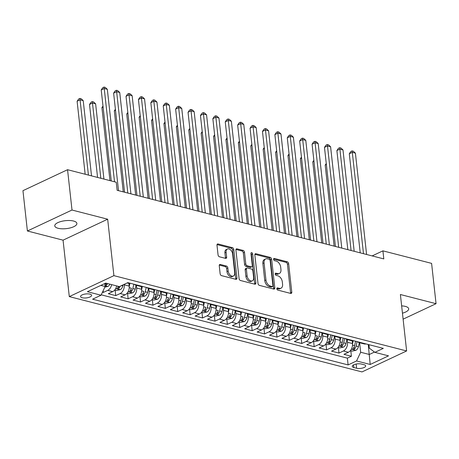 <?xml version="1.0" encoding="UTF-8"?>
<svg xmlns="http://www.w3.org/2000/svg" width="459" height="459" viewBox="0 0 459 459"><rect width="100%" height="100%" fill="white"/><g stroke="black" fill="none" stroke-linecap="round" stroke-linejoin="round"><path stroke-width="0.69" d="M276.834 288.78A1.193 0.769 64.8 0 0 277.81 290.111L290.742 293.439A1.704 1.096 64.8 0 0 291.293 293.399A1.704 1.096 64.8 0 0 291.786 292.165L288.642 263.673A1.704 1.096 64.8 0 0 287.248 261.779L274.316 258.451A1.193 0.769 64.8 0 0 273.925 258.474A1.193 0.769 64.8 0 0 273.581 259.341A1.193 0.769 64.8 0 0 274.557 260.666L276.232 261.096A5.462 3.511 64.8 0 1 280.69 267.167L280.948 269.536A5.462 3.511 64.8 0 1 279.376 273.478A5.462 3.511 64.8 0 1 277.615 273.604L275.939 273.174A1.193 0.769 64.8 0 0 275.555 273.197A1.193 0.769 64.8 0 0 275.211 274.057A1.193 0.769 64.8 0 0 276.186 275.389L277.856 275.819A5.462 3.511 64.8 0 1 282.314 281.883L282.572 284.259A5.462 3.511 64.8 0 1 281 288.2A5.462 3.511 64.8 0 1 279.238 288.321L277.563 287.891A1.193 0.769 64.8 0 0 277.179 287.919A1.193 0.769 64.8 0 0 276.834 288.78M58.115 228.284A11.131 4.005 173.7 0 0 70.336 227.899A11.131 4.005 173.7 0 0 76.888 223.435A11.131 4.005 173.7 0 0 73.543 221.031A11.131 4.005 173.7 0 0 61.317 221.416A11.131 4.005 173.7 0 0 54.764 225.88A11.131 4.005 173.7 0 0 58.115 228.284M402.451 313.176A11.131 4.005 173.7 0 0 408.682 308.798A11.131 4.005 173.7 0 0 405.337 306.394A11.131 4.005 173.7 0 0 401.648 305.889M82.23 297.748A5.565 2.002 173.7 0 0 88.34 297.552A5.565 2.002 173.7 0 0 91.616 295.321A5.565 2.002 173.7 0 0 89.947 294.121A5.565 2.002 173.7 0 0 83.831 294.311A5.565 2.002 173.7 0 0 80.555 296.543A5.565 2.002 173.7 0 0 82.23 297.748M220.297 264.47A1.704 1.096 64.8 0 0 219.746 264.51A1.704 1.096 64.8 0 0 219.253 265.738L220.136 273.736A1.704 1.096 64.8 0 0 221.531 275.629L235.897 279.324A1.704 1.096 64.8 0 0 236.448 279.29A1.704 1.096 64.8 0 0 236.942 278.056L233.792 249.564A1.704 1.096 64.8 0 0 232.403 247.665L218.036 243.97A1.704 1.096 64.8 0 0 217.486 244.01A1.704 1.096 64.8 0 0 216.992 245.238L218.059 254.894A1.704 1.096 64.8 0 0 219.448 256.793L225.598 258.377A1.704 1.096 64.8 0 0 226.149 258.337A1.704 1.096 64.8 0 0 226.643 257.103L226.115 252.318A4.567 2.938 64.8 0 1 227.429 249.019A4.567 2.938 64.8 0 1 232.627 253.993L234.698 272.749A4.567 2.938 64.8 0 1 233.384 276.043A4.567 2.938 64.8 0 1 228.186 271.074L227.836 267.947A1.704 1.096 64.8 0 0 226.448 266.054L220.297 264.47L219.368 264.906M107.664 219.201L72.006 210.027L67.553 169.71L22.95 190.674L27.402 230.992L63.061 240.166L69.292 296.606L113.901 275.647L107.664 219.201L63.061 240.166M403.111 319.166L436.05 303.692L400.391 294.517L406.622 350.957L113.901 275.647M436.05 303.692L431.598 263.374L382.915 250.849L372.14 255.91M67.553 169.71L116.242 182.234L117.131 190.301L383.804 258.91L382.915 250.849M258.004 283.473A1.704 1.096 64.8 0 0 259.392 285.372L273.759 289.067A1.704 1.096 64.8 0 0 274.31 289.027A1.704 1.096 64.8 0 0 274.803 287.799L271.659 259.306A1.704 1.096 64.8 0 0 270.265 257.407L255.898 253.712A1.704 1.096 64.8 0 0 255.347 253.752A1.704 1.096 64.8 0 0 254.854 254.98L258.004 283.473M254.831 284.196L240.464 280.501A1.704 1.096 64.8 0 1 239.07 278.602L235.926 250.109A1.704 1.096 64.8 0 1 236.414 248.881A1.704 1.096 64.8 0 1 236.964 248.841L243.115 250.425A1.704 1.096 64.8 0 1 244.509 252.318L245.783 263.873A1.704 1.096 64.8 0 0 247.177 265.772L251.257 266.822A1.704 1.096 64.8 0 0 251.807 266.782A1.704 1.096 64.8 0 0 252.295 265.549L250.97 253.523A1.193 0.769 64.8 0 1 251.314 252.657A1.193 0.769 64.8 0 1 252.674 253.959L255.87 282.928A1.704 1.096 64.8 0 1 255.382 284.161A1.704 1.096 64.8 0 1 254.831 284.196M102.46 292.205L103.332 292.429L103.149 290.748M111.68 284.632A6.954 4.705 104.4 0 1 107.733 290.363L112.696 291.637L108.295 293.708L115.737 295.619L115.129 290.094M124.194 284.339L124.246 284.838A6.954 4.705 104.4 0 1 120.138 293.553L125.1 294.827L120.7 296.898L128.141 298.809L127.527 293.284M136.352 285.314L136.65 288.028A6.954 4.705 104.4 0 1 132.542 296.744L137.499 298.023L133.099 300.088L140.546 302.005L139.932 296.474M148.756 288.504L149.055 291.218A6.954 4.705 104.4 0 1 144.941 299.934L149.904 301.213L145.503 303.279L152.945 305.195L152.336 299.67M161.155 291.695L161.459 294.408A6.954 4.705 104.4 0 1 157.345 303.124L162.308 304.403L157.907 306.469L165.349 308.385L164.741 302.86M173.559 294.885L173.858 297.598A6.954 4.705 104.4 0 1 169.75 306.319L174.713 307.593L170.312 309.659L177.753 311.575L177.145 306.05M185.964 298.08L186.262 300.794A6.954 4.705 104.4 0 1 182.154 309.509L187.117 310.783L182.716 312.854L190.158 314.765L189.55 309.24M198.368 301.27L198.667 303.984A6.954 4.705 104.4 0 1 194.559 312.699L199.522 313.973L195.121 316.044L202.562 317.961L201.949 312.43M210.773 304.46L211.071 307.174A6.954 4.705 104.4 0 1 206.963 315.89L211.92 317.169L207.52 319.234L214.967 321.151L214.353 315.626M223.177 307.65L223.476 310.364A6.954 4.705 104.4 0 1 219.362 319.08L224.325 320.359L219.924 322.425L227.366 324.341L226.757 318.816M235.576 310.841L235.88 313.554A6.954 4.705 104.4 0 1 231.766 322.275L236.729 323.549L232.329 325.615L239.77 327.531L239.162 322.006M247.98 314.036L248.279 316.75A6.954 4.705 104.4 0 1 244.171 325.465L249.134 326.739L244.733 328.81L252.175 330.721L251.566 325.196M260.385 317.226L260.683 319.94A6.954 4.705 104.4 0 1 256.575 328.655L261.538 329.929L257.138 332L264.579 333.917L263.971 328.386M272.789 320.416L273.088 323.13A6.954 4.705 104.4 0 1 268.98 331.846L273.943 333.125L269.542 335.19L276.984 337.107L276.37 331.582M285.194 323.606L285.492 326.32A6.954 4.705 104.4 0 1 281.384 335.036L286.341 336.315L281.941 338.381L289.388 340.297L288.774 334.772M297.598 326.797L297.897 329.51A6.954 4.705 104.4 0 1 293.783 338.231L298.746 339.505L294.345 341.571L301.787 343.487L301.179 337.962M309.997 329.987L310.301 332.7A6.954 4.705 104.4 0 1 306.187 341.421L311.15 342.695L306.75 344.766L314.191 346.677L313.583 341.152M322.402 333.182L322.7 335.896A6.954 4.705 104.4 0 1 318.592 344.611L323.555 345.885L319.154 347.956L326.596 349.873L325.988 344.342M334.806 336.372L335.104 339.086A6.954 4.705 104.4 0 1 330.996 347.802L335.959 349.081L331.559 351.146L339 353.063L343.401 350.992A6.954 4.705 -75.6 0 0 347.509 342.276L347.211 339.562M338.392 347.538L339 353.063M125.1 294.827A6.954 4.705 -75.6 0 0 129.208 286.112L128.904 283.381M137.499 298.023A6.954 4.705 -75.6 0 0 141.613 289.302L141.309 286.571M149.904 301.213A6.954 4.705 -75.6 0 0 154.017 292.492L153.713 289.761M162.308 304.403A6.954 4.705 -75.6 0 0 166.416 295.688L166.118 292.951M174.713 307.593A6.954 4.705 -75.6 0 0 178.821 298.878L178.522 296.141M187.117 310.783A6.954 4.705 -75.6 0 0 191.225 302.068L190.921 299.337M199.522 313.973A6.954 4.705 -75.6 0 0 203.63 305.258L203.326 302.527M211.92 317.169A6.954 4.705 -75.6 0 0 216.034 308.448L215.73 305.717M224.325 320.359A6.954 4.705 -75.6 0 0 228.439 311.644L228.134 308.907M236.729 323.549A6.954 4.705 -75.6 0 0 240.837 314.834L240.539 312.097M249.134 326.739A6.954 4.705 -75.6 0 0 253.242 318.024L252.943 315.293M261.538 329.929A6.954 4.705 -75.6 0 0 265.646 321.214L265.342 318.483M273.943 333.125A6.954 4.705 -75.6 0 0 278.051 324.404L277.747 321.673M286.341 336.315A6.954 4.705 -75.6 0 0 290.455 327.6L290.151 324.863M298.746 339.505A6.954 4.705 -75.6 0 0 302.86 330.79L302.556 328.053M311.15 342.695A6.954 4.705 -75.6 0 0 315.258 333.98L314.96 331.249M323.555 345.885A6.954 4.705 -75.6 0 0 327.663 337.17L327.365 334.439M335.959 349.081A6.954 4.705 -75.6 0 0 340.067 340.36L339.763 337.629M364.067 364.733L361.336 364.033A5.388 1.939 173.7 0 0 355.415 364.216A5.388 1.939 173.7 0 0 352.242 366.38A5.388 1.939 173.7 0 0 353.86 367.544L356.591 368.244A5.388 1.939 173.7 0 0 362.512 368.061A5.388 1.939 173.7 0 0 365.685 365.898A5.388 1.939 173.7 0 0 364.067 364.733M69.292 296.606L362.013 371.922L406.622 350.957M100.837 285.395L105.151 286.502L101.037 295.217L92.598 299.188L348.111 364.922L356.551 360.958L360.659 352.242L359.615 342.753M101.037 295.217L87.394 291.712L105.719 283.1L119.363 286.611L127.803 282.646L383.317 348.381L374.877 352.346L388.521 355.857L370.195 364.469L356.551 360.958M101.227 294.821L347.365 358.152L351.405 356.253L343.963 354.337L348.364 352.271A6.954 4.705 -75.6 0 0 352.472 343.556L352.168 340.819M357.773 341.812A6.954 4.705 -75.6 0 0 359.277 342.666A6.954 4.705 -75.6 0 0 361.015 342.644M359.277 342.666L364.239 343.946A6.954 4.705 -75.6 0 0 365.972 343.923M330.996 347.802L326.596 349.873M318.592 344.611L314.191 346.677M306.187 341.421L301.787 343.487M293.783 338.231L289.388 340.297M281.384 335.036L276.984 337.107M268.98 331.846L264.579 333.917M256.575 328.655L252.175 330.721M244.171 325.465L239.77 327.531M231.766 322.275L227.366 324.341M219.362 319.08L214.967 321.151M206.963 315.89L202.562 317.961M194.559 312.699L190.158 314.765M182.154 309.509L177.753 311.575M169.75 306.319L165.349 308.385M157.345 303.124L152.945 305.195M144.941 299.934L140.546 302.005M132.542 296.744L128.141 298.809M120.138 293.553L115.737 295.619M107.733 290.363L103.332 292.429M105.151 286.502L104.818 283.524M360.659 352.242L369.346 354.474L374.492 352.059M368.244 344.502L370.195 364.469M368.956 344.686L369.34 348.163L374.877 352.346M72.006 210.027L27.402 230.992M350.791 350.728L351.405 356.253M347.365 358.152L348.111 364.922M348.611 339.453A6.954 4.705 104.4 0 1 346.878 339.476L351.835 340.756A6.954 4.705 -75.6 0 0 353.573 340.727M336.206 336.263A6.954 4.705 104.4 0 1 334.473 336.286L339.436 337.56A6.954 4.705 -75.6 0 0 341.169 337.537M346.878 339.476A6.954 4.705 104.4 0 1 345.369 338.622M323.802 333.073A6.954 4.705 104.4 0 1 322.069 333.096L327.032 334.37A6.954 4.705 -75.6 0 0 328.764 334.347M334.473 336.286A6.954 4.705 104.4 0 1 332.964 335.426M311.397 329.878A6.954 4.705 104.4 0 1 309.664 329.901L314.627 331.18A6.954 4.705 -75.6 0 0 316.36 331.157M322.069 333.096A6.954 4.705 104.4 0 1 320.56 332.236M298.998 326.688A6.954 4.705 104.4 0 1 297.26 326.71L302.223 327.99A6.954 4.705 -75.6 0 0 303.956 327.967M309.664 329.901A6.954 4.705 104.4 0 1 308.155 329.046M286.594 323.497A6.954 4.705 104.4 0 1 284.855 323.52L289.818 324.8A6.954 4.705 -75.6 0 0 291.551 324.771M297.26 326.71A6.954 4.705 104.4 0 1 295.751 325.856M274.189 320.307A6.954 4.705 104.4 0 1 272.457 320.33L277.414 321.604A6.954 4.705 -75.6 0 0 279.152 321.581M284.855 323.52A6.954 4.705 104.4 0 1 283.352 322.666M261.785 317.117A6.954 4.705 104.4 0 1 260.052 317.14L265.015 318.414A6.954 4.705 -75.6 0 0 266.748 318.391M272.457 320.33A6.954 4.705 104.4 0 1 270.948 319.47M249.38 313.922A6.954 4.705 104.4 0 1 247.648 313.95L252.611 315.224A6.954 4.705 -75.6 0 0 254.343 315.201M260.052 317.14A6.954 4.705 104.4 0 1 258.543 316.28M236.976 310.732A6.954 4.705 104.4 0 1 235.243 310.754L240.206 312.034A6.954 4.705 -75.6 0 0 241.939 312.011M247.648 313.95A6.954 4.705 104.4 0 1 246.139 313.09M224.577 307.541A6.954 4.705 104.4 0 1 222.839 307.564L227.802 308.844A6.954 4.705 -75.6 0 0 229.534 308.815M235.243 310.754A6.954 4.705 104.4 0 1 233.734 309.9M212.173 304.351A6.954 4.705 104.4 0 1 210.434 304.374L215.397 305.648A6.954 4.705 -75.6 0 0 217.13 305.625M222.839 307.564A6.954 4.705 104.4 0 1 221.33 306.71M199.768 301.161A6.954 4.705 104.4 0 1 198.036 301.184L202.993 302.458A6.954 4.705 -75.6 0 0 204.731 302.435M210.434 304.374A6.954 4.705 104.4 0 1 208.931 303.514M187.364 297.966A6.954 4.705 104.4 0 1 185.631 297.994L190.588 299.268A6.954 4.705 -75.6 0 0 192.327 299.245M198.036 301.184A6.954 4.705 104.4 0 1 196.527 300.324M174.959 294.776A6.954 4.705 104.4 0 1 173.227 294.798L178.19 296.078A6.954 4.705 -75.6 0 0 179.922 296.055M185.631 297.994A6.954 4.705 104.4 0 1 184.122 297.134M162.555 291.585A6.954 4.705 104.4 0 1 160.822 291.608L165.785 292.888A6.954 4.705 -75.6 0 0 167.518 292.859M173.227 294.798A6.954 4.705 104.4 0 1 171.718 293.944M150.156 288.395A6.954 4.705 104.4 0 1 148.418 288.418L153.381 289.692A6.954 4.705 -75.6 0 0 155.113 289.669M160.822 291.608A6.954 4.705 104.4 0 1 159.313 290.754M137.752 285.205A6.954 4.705 104.4 0 1 136.013 285.228L140.976 286.502A6.954 4.705 -75.6 0 0 142.709 286.479M148.418 288.418A6.954 4.705 104.4 0 1 146.909 287.558M127.154 282.945L128.572 283.312A6.954 4.705 -75.6 0 0 130.31 283.289M136.013 285.228A6.954 4.705 104.4 0 1 134.51 284.368M112.696 291.637A6.954 4.705 -75.6 0 0 116.643 285.911M276.829 288.579L278.034 288.889A5.462 3.511 64.8 0 0 279.795 288.768L281 288.2M279.376 273.478L278.171 274.046A5.462 3.511 64.8 0 1 276.41 274.166L275.199 273.857M290.536 293.381A1.704 1.096 64.8 0 0 290.581 292.733L287.437 264.241A1.704 1.096 64.8 0 0 286.043 262.341L273.575 259.134M273.553 289.015A1.704 1.096 64.8 0 0 273.598 288.367L270.454 259.869A1.704 1.096 64.8 0 0 269.06 257.975L254.9 254.332M272.176 286.508A1.193 0.769 64.8 0 0 272.56 286.479A1.193 0.769 64.8 0 0 272.904 285.618L270.144 260.609A1.193 0.769 64.8 0 0 269.169 259.278L267.408 258.824A5.462 3.511 64.8 0 0 265.641 258.951A5.462 3.511 64.8 0 0 264.068 262.887L265.956 279.984A5.462 3.511 64.8 0 0 270.408 286.055L272.176 286.508L270.971 287.076A1.193 0.769 64.8 0 0 271.355 287.047L272.56 286.479M265.641 258.951L264.436 259.513A5.462 3.511 64.8 0 0 262.864 263.455L264.068 262.887M270.971 287.076L269.203 286.617A5.462 3.511 64.8 0 1 264.751 280.552L262.864 263.455M235.966 249.461L241.91 250.987L243.115 250.425M251.807 266.782L250.597 267.35A1.704 1.096 64.8 0 1 250.046 267.385L245.972 266.335A1.704 1.096 64.8 0 1 244.578 264.441L243.304 252.886A1.704 1.096 64.8 0 0 241.91 250.987M254.625 284.144A1.704 1.096 64.8 0 0 254.665 283.496L251.469 254.527A1.193 0.769 64.8 0 0 250.964 253.483M247.108 275.865A4.567 2.938 64.8 0 0 252.307 280.833A4.567 2.938 64.8 0 0 253.62 277.54L252.892 270.93A1.704 1.096 64.8 0 0 251.498 269.037L247.418 267.987A1.704 1.096 64.8 0 0 246.867 268.027A1.704 1.096 64.8 0 0 246.38 269.255L247.108 275.865L245.904 276.433A4.567 2.938 64.8 0 0 251.102 281.401L252.307 280.833M246.867 268.027L245.663 268.59A1.704 1.096 64.8 0 0 245.169 269.823L246.38 269.255M245.904 276.433L245.169 269.823M233.384 276.043L232.179 276.611A4.567 2.938 64.8 0 1 226.976 271.642L226.631 268.515A1.704 1.096 64.8 0 0 225.243 266.616L219.299 265.09M227.429 249.019L226.224 249.587A4.567 2.938 64.8 0 0 224.91 252.88L226.115 252.318M225.392 258.319A1.704 1.096 64.8 0 0 225.438 257.671L224.91 252.88M235.691 279.273A1.704 1.096 64.8 0 0 235.731 278.624L232.587 250.132A1.704 1.096 64.8 0 0 231.198 248.233L217.038 244.59M350.401 350.624L352.26 351.106L355.914 350.292A4.607 3.115 -75.6 0 0 358.445 346.625L359.334 342.684M352.501 343.889L353.195 340.808M326.372 164.517L325.179 165.085L334.123 246.127M355.587 341.249L354.6 345.633A4.607 3.115 104.4 0 1 352.948 348.674C352.546 349.506 353.04 349.632 354.44 349.058A4.607 3.115 -75.6 0 0 356.092 346.017L357.079 341.634M355.599 341.249L354.583 345.73A2.347 1.589 104.4 0 1 354.463 346.155M352.948 348.674L352.673 349.138M325.179 165.085L326.263 163.53M363.488 253.684L352.3 152.336L355.404 153.134L366.592 254.481M360.229 252.846L349.288 153.754L352.3 152.336L352.093 150.902L353.338 151.223L355.404 153.134M349.288 153.754L350.888 151.47L352.093 150.902M337.996 347.434L339.855 347.911L343.51 347.096A4.607 3.115 -75.6 0 0 346.04 343.43L346.929 339.494M340.096 340.698L340.79 337.617M313.967 161.327L312.774 161.889L321.719 242.937M342.058 342.965A2.347 1.589 104.4 0 0 342.184 342.54L343.194 338.059L342.196 342.443A4.607 3.115 104.4 0 1 340.544 345.484C340.142 346.315 340.635 346.442 342.035 345.868A4.607 3.115 -75.6 0 0 343.688 342.827L344.675 338.438M340.544 345.484L340.268 345.948M312.774 161.889L313.858 160.34M325.597 344.244L327.456 344.72L331.105 343.906A4.607 3.115 -75.6 0 0 333.641 340.239L334.531 336.298M327.697 337.503L328.386 334.427M301.569 158.137L300.37 158.699L309.314 239.747M329.654 339.769A2.347 1.589 104.4 0 0 329.78 339.35L330.79 334.869L329.791 339.253A4.607 3.115 104.4 0 1 328.145 342.294C327.737 343.12 328.237 343.252 329.631 342.678A4.607 3.115 -75.6 0 0 331.283 339.631L332.27 335.248M328.145 342.294L327.869 342.758M300.37 158.699L301.46 157.15M313.193 341.054L315.052 341.53L318.701 340.716A4.607 3.115 -75.6 0 0 321.237 337.049L322.126 333.108M315.293 334.313L315.987 331.237M289.164 154.947L287.965 155.509L296.916 236.557M317.249 336.579A2.347 1.589 104.4 0 0 317.376 336.16L317.393 336.063A4.607 3.115 104.4 0 1 315.74 339.103C315.333 339.93 315.832 340.056 317.226 339.488A4.607 3.115 -75.6 0 0 318.879 336.441L319.866 332.058M315.74 339.103L315.465 339.568M287.965 155.509L289.055 153.96M300.788 337.858L302.647 338.34L306.296 337.526A4.607 3.115 -75.6 0 0 308.832 333.859L309.722 329.918M302.888 331.123L303.583 328.047M276.76 151.757L275.561 152.319L284.511 233.361M304.851 333.389A2.347 1.589 104.4 0 0 304.971 332.97L304.988 332.867A4.607 3.115 104.4 0 1 303.336 335.913C302.929 336.74 303.428 336.866 304.822 336.292A4.607 3.115 -75.6 0 0 306.474 333.251L307.467 328.868M303.336 335.913L303.06 336.378M275.561 152.319L276.651 150.77M351.089 250.494L339.895 149.146L342.999 149.944L354.187 251.291M347.824 249.65L336.883 150.563L339.895 149.146L339.694 147.712L340.934 148.033L342.999 149.944M336.883 150.563L338.484 148.28L339.694 147.712M338.685 247.303L327.496 145.956L330.595 146.754L341.783 248.101M335.42 246.46L324.479 147.368L327.496 145.956L327.29 144.522L328.529 144.843L330.595 146.754M324.479 147.368L326.085 145.09L327.29 144.522M326.28 244.108L315.092 142.76L318.19 143.558L329.378 244.905M323.016 243.27L312.074 144.178L315.092 142.76L314.885 141.332L316.125 141.647L318.19 143.558M312.074 144.178L313.681 141.894L314.885 141.332M313.876 240.918L302.688 139.57L305.786 140.368L316.974 241.715M310.611 240.08L299.675 140.988L302.688 139.57L302.481 138.142L303.72 138.457L305.786 140.368M299.675 140.988L301.276 138.704L302.481 138.142M288.384 334.668L290.243 335.15L293.892 334.336A4.607 3.115 -75.6 0 0 296.428 330.669L297.317 326.728M290.484 327.933L291.178 324.852M264.355 148.561L263.156 149.129L272.107 230.171M293.571 325.293L292.584 329.677A4.607 3.115 104.4 0 1 290.931 332.723C290.53 333.55 291.023 333.676 292.417 333.102A4.607 3.115 -75.6 0 0 294.07 330.061L295.062 325.678M293.576 325.293L292.567 329.774A2.347 1.589 104.4 0 1 292.446 330.199M290.931 332.723L290.656 333.182M263.156 149.129L264.246 147.574M301.471 237.728L290.283 136.38L293.381 137.178L304.575 238.525M298.207 236.89L287.271 137.798L290.283 136.38L290.077 134.946L291.316 135.267L293.381 137.178M287.271 137.798L288.872 135.514L290.077 134.946M275.979 331.478L277.838 331.955L281.493 331.14A4.607 3.115 -75.6 0 0 284.023 327.474L284.913 323.538M278.079 324.743L278.774 321.661M251.951 145.371L250.757 145.933L259.702 226.981M280.042 327.009A2.347 1.589 104.4 0 0 280.162 326.584L280.179 326.487A4.607 3.115 104.4 0 1 278.527 329.528C278.125 330.36 278.619 330.486 280.019 329.912A4.607 3.115 -75.6 0 0 281.671 326.871L282.658 322.482M278.527 329.528L278.252 329.992M250.757 145.933L251.842 144.384M289.067 234.538L277.879 133.19L280.983 133.988L292.171 235.335M285.808 233.7L274.866 134.607L277.879 133.19L277.672 131.756L278.917 132.077L280.983 133.988M274.866 134.607L276.467 132.324L277.672 131.756M263.575 328.288L265.434 328.764L269.089 327.95A4.607 3.115 -75.6 0 0 271.619 324.284L272.508 320.342M265.675 321.547L266.369 318.471M239.546 142.181L238.353 142.743L247.298 223.791M267.637 323.813A2.347 1.589 104.4 0 0 267.763 323.394L268.773 318.913L267.775 323.297A4.607 3.115 104.4 0 1 266.122 326.338C265.721 327.164 266.214 327.296 267.614 326.722A4.607 3.115 -75.6 0 0 269.267 323.681L270.253 319.292M266.122 326.338L265.847 326.802M238.353 142.743L239.437 141.194M276.662 231.347L265.474 130L268.578 130.798L279.766 232.145M273.403 230.504L262.462 131.412L265.474 130L265.273 128.566L266.513 128.887L268.578 130.798M262.462 131.412L264.063 129.134L265.273 128.566M251.176 325.098L253.035 325.574L256.684 324.76A4.607 3.115 -75.6 0 0 259.22 321.093L260.11 317.152M253.27 318.357L253.965 315.281M227.148 138.991L225.948 139.553L234.893 220.601M256.363 315.717L255.37 320.107A4.607 3.115 104.4 0 1 253.724 323.147C253.316 323.974 253.816 324.1 255.21 323.532A4.607 3.115 -75.6 0 0 256.862 320.485L257.849 316.102M256.369 315.723L255.359 320.204A2.347 1.589 104.4 0 1 255.233 320.623M253.724 323.147L253.448 323.612M225.948 139.553L227.039 138.004M264.264 228.152L253.075 126.804L256.174 127.602L267.362 228.949M260.999 227.314L250.057 128.222L253.075 126.804L252.869 125.376L254.108 125.691L256.174 127.602M250.057 128.222L251.664 125.938L252.869 125.376M238.772 321.902L240.631 322.384L244.28 321.57A4.607 3.115 -75.6 0 0 246.816 317.903L247.705 313.962M240.872 315.167L241.566 312.091M214.743 135.801L213.544 136.363L222.495 217.405M242.828 317.433A2.347 1.589 104.4 0 0 242.954 317.014L242.972 316.911A4.607 3.115 104.4 0 1 241.319 319.957C240.912 320.784 241.411 320.91 242.805 320.336A4.607 3.115 -75.6 0 0 244.458 317.295L245.445 312.912M241.319 319.957L241.044 320.422M213.544 136.363L214.634 134.814M226.367 318.712L228.226 319.194L231.875 318.38A4.607 3.115 -75.6 0 0 234.411 314.713L235.301 310.772M228.467 311.977L229.161 308.896M202.339 132.605L201.14 133.173L210.09 214.215M230.429 314.243A2.347 1.589 104.4 0 0 230.55 313.818L230.567 313.721A4.607 3.115 104.4 0 1 228.915 316.767C228.507 317.594 229.007 317.72 230.401 317.146A4.607 3.115 -75.6 0 0 232.053 314.105L233.046 309.722M228.915 316.767L228.639 317.232M201.14 133.173L202.23 131.618M213.963 315.522L215.822 315.999L219.471 315.184A4.607 3.115 -75.6 0 0 222.007 311.518L222.896 307.582M216.063 308.787L216.757 305.705M189.934 129.415L188.735 129.977L197.686 211.025M218.025 311.053A2.347 1.589 104.4 0 0 218.145 310.628L218.163 310.531A4.607 3.115 104.4 0 1 216.51 313.572C216.109 314.404 216.602 314.53 217.996 313.956A4.607 3.115 -75.6 0 0 219.649 310.915L220.641 306.532M216.51 313.572L216.235 314.036M188.735 129.977L189.825 128.428M201.558 312.332L203.417 312.809L207.072 311.994A4.607 3.115 -75.6 0 0 209.602 308.328L210.492 304.386M203.658 305.596L204.353 302.515M177.53 126.225L176.336 126.787L185.281 207.835M205.621 307.857A2.347 1.589 104.4 0 0 205.741 307.438L205.758 307.341A4.607 3.115 104.4 0 1 204.106 310.382C203.704 311.208 204.198 311.34 205.598 310.766A4.607 3.115 -75.6 0 0 207.25 307.725L208.237 303.336M204.106 310.382L203.83 310.846M176.336 126.787L177.421 125.238M189.154 309.142L191.013 309.618L194.668 308.804A4.607 3.115 -75.6 0 0 197.198 305.137L198.087 301.196M191.254 302.401L191.948 299.325M165.125 123.035L163.932 123.597L172.877 204.645M193.216 304.667A2.347 1.589 104.4 0 0 193.342 304.248L194.352 299.767L193.354 304.151A4.607 3.115 104.4 0 1 191.701 307.191C191.3 308.018 191.793 308.15 193.193 307.576A4.607 3.115 -75.6 0 0 194.846 304.529L195.832 300.146M191.701 307.191L191.426 307.656M163.932 123.597L165.016 122.048M176.755 305.946L178.614 306.428L182.263 305.614A4.607 3.115 -75.6 0 0 184.799 301.947L185.688 298.006M178.849 299.211L179.544 296.135M152.727 119.845L151.527 120.407L160.472 201.449M180.812 301.477A2.347 1.589 104.4 0 0 180.938 301.058L181.948 296.571L180.949 300.955A4.607 3.115 104.4 0 1 179.303 304.001C178.895 304.828 179.394 304.954 180.789 304.38A4.607 3.115 -75.6 0 0 182.441 301.339L183.428 296.956M179.303 304.001L179.027 304.466M151.527 120.407L152.618 118.858M164.351 302.756L166.21 303.238L169.859 302.424A4.607 3.115 -75.6 0 0 172.395 298.757L173.284 294.816M166.451 296.021L167.145 292.94M140.322 116.655L139.123 117.217L148.073 198.259M168.407 298.287A2.347 1.589 104.4 0 0 168.533 297.868L168.551 297.765A4.607 3.115 104.4 0 1 166.898 300.811C166.491 301.638 166.99 301.764 168.384 301.19A4.607 3.115 -75.6 0 0 170.037 298.149L171.023 293.766M166.898 300.811L166.623 301.276M139.123 117.217L140.213 115.668M151.946 299.566L153.805 300.043L157.454 299.228A4.607 3.115 -75.6 0 0 159.99 295.562L160.879 291.626M154.046 292.831L154.74 289.749M127.918 113.459L126.718 114.021L135.669 195.069M157.133 290.191L156.146 294.575A4.607 3.115 104.4 0 1 154.494 297.616C154.086 298.448 154.585 298.574 155.98 298A4.607 3.115 -75.6 0 0 157.632 294.959L158.625 290.576M157.139 290.191L156.129 294.672A2.347 1.589 104.4 0 1 156.008 295.097M154.494 297.616L154.218 298.08M126.718 114.021L127.809 112.472M139.542 296.376L141.401 296.853L145.05 296.038A4.607 3.115 -75.6 0 0 147.586 292.372L148.475 288.43M141.642 289.64L142.336 286.559M115.513 110.269L114.314 110.831L123.264 191.879M143.604 291.901A2.347 1.589 104.4 0 0 143.724 291.482L143.742 291.385A4.607 3.115 104.4 0 1 142.089 294.426C141.688 295.252 142.181 295.384 143.575 294.81A4.607 3.115 -75.6 0 0 145.228 291.769L146.22 287.38M142.089 294.426L141.814 294.89M114.314 110.831L115.404 109.282M127.137 293.186L128.996 293.662L132.651 292.848A4.607 3.115 -75.6 0 0 135.181 289.181L136.071 285.24M129.237 286.445L129.931 283.369M103.109 107.079L101.915 107.641L109.971 180.622M131.199 288.711A2.347 1.589 104.4 0 0 131.32 288.292L131.337 288.195A4.607 3.115 104.4 0 1 129.685 291.236C129.283 292.062 129.777 292.194 131.176 291.62A4.607 3.115 -75.6 0 0 132.829 288.573L133.816 284.19M129.685 291.236L129.409 291.7M101.915 107.641L103 106.092M114.733 289.99L116.592 290.472L120.247 289.658A4.607 3.115 -75.6 0 0 122.777 285.991L123.029 284.884M103.929 179.067L95.621 103.832L92.523 103.034L89.511 104.451L97.566 177.432M118.462 286.376A4.607 3.115 104.4 0 1 117.28 288.045C116.879 288.872 117.372 288.998 118.772 288.43A4.607 3.115 -75.6 0 0 120.172 286.227M117.28 288.045L117.005 288.51M89.511 104.451L91.112 102.168L92.316 101.6L100.831 178.27M92.316 101.6L93.556 101.921L95.621 103.832M104.853 287.133L107.842 286.468A4.607 3.115 -75.6 0 0 109.908 284.178M91.525 175.877L83.222 100.641L80.118 99.844L77.106 101.261L85.162 174.242M105.048 285.596L106.368 285.234A4.607 3.115 -75.6 0 0 107.549 283.57M106.058 283.186A4.607 3.115 104.4 0 1 104.956 284.775M77.106 101.261L78.707 98.978L79.912 98.41L88.426 175.08M79.912 98.41L81.157 98.731L83.222 100.641M251.859 224.962L240.671 123.614L243.769 124.412L254.957 225.759M248.594 224.124L237.653 125.032L240.671 123.614L240.464 122.186L241.704 122.501L243.769 124.412M237.653 125.032L239.259 122.748L240.464 122.186M239.455 221.772L228.266 120.424L231.365 121.222L242.553 222.569M236.19 220.934L225.254 121.842L228.266 120.424L228.06 118.99L229.299 119.311L231.365 121.222M225.254 121.842L226.855 119.558L228.06 118.99M227.05 218.582L215.862 117.234L218.96 118.032L230.154 219.379M223.785 217.744L212.85 118.651L215.862 117.234L215.655 115.8L216.895 116.121L218.96 118.032M212.85 118.651L214.451 116.368L215.655 115.8M214.646 215.391L203.457 114.044L206.561 114.842L217.75 216.189M211.387 214.548L200.445 115.456L203.457 114.044L203.251 112.61L204.496 112.931L206.561 114.842M200.445 115.456L202.046 113.178L203.251 112.61M202.241 212.196L191.053 110.848L194.157 111.646L205.345 212.999M198.982 211.358L188.041 112.266L191.053 110.848L190.852 109.42L192.091 109.735L194.157 111.646M188.041 112.266L189.642 109.988L190.852 109.42M189.842 209.006L178.654 107.658L181.753 108.456L192.941 209.803M186.578 208.168L175.636 109.076L178.654 107.658L178.448 106.23L179.687 106.545L181.753 108.456M175.636 109.076L177.243 106.792L178.448 106.23M177.438 205.816L166.25 104.468L169.348 105.266L180.536 206.613M174.173 204.978L163.232 105.886L166.25 104.468L166.043 103.034L167.283 103.355L169.348 105.266M163.232 105.886L164.838 103.602L166.043 103.034M165.033 202.626L153.845 101.278L156.944 102.076L168.132 203.423M161.769 201.788L150.833 102.696L153.845 101.278L153.639 99.844L154.878 100.165L156.944 102.076M150.833 102.696L152.434 100.412L153.639 99.844M152.629 199.436L141.441 98.088L144.539 98.886L155.733 200.233M149.364 198.592L138.429 99.5L141.441 98.088L141.234 96.654L142.474 96.975L144.539 98.886M138.429 99.5L140.029 97.222L141.234 96.654M140.225 196.24L129.036 94.893L132.14 95.69L143.328 197.043M136.966 195.402L126.024 96.31L129.036 94.893L128.83 93.464L130.075 93.779L132.14 95.69M126.024 96.31L127.625 94.032L128.83 93.464M127.82 193.05L116.632 91.702L119.736 92.5L130.924 193.847M124.561 192.212L113.62 93.12L116.632 91.702L116.431 90.274L117.67 90.589L119.736 92.5M113.62 93.12L115.22 90.836L116.431 90.274M114.526 181.798L104.233 88.512L107.331 89.31L118.52 190.657M111.267 180.955L101.215 89.93L104.233 88.512L104.027 87.078L105.266 87.399L107.331 89.31M101.215 89.93L102.822 87.646L104.027 87.078M124.246 284.838L129.208 286.112M136.65 288.028L141.613 289.302M149.055 291.218L154.017 292.492M161.459 294.408L166.416 295.688M173.858 297.598L178.821 298.878M186.262 300.794L191.225 302.068M198.667 303.984L203.63 305.258M211.071 307.174L216.034 308.448M223.476 310.364L228.439 311.644M235.88 313.554L240.837 314.834M248.279 316.75L253.242 318.024M260.683 319.94L265.646 321.214M273.088 323.13L278.051 324.404M285.492 326.32L290.455 327.6M297.897 329.51L302.86 330.79M310.301 332.7L315.258 333.98M322.7 335.896L327.663 337.17M335.104 339.086L340.067 340.36M347.509 342.276L352.472 343.556M343.401 350.992L348.364 352.271M356.127 364.056L356.591 368.244M353.568 364.888L353.86 367.544M278.034 288.889L279.238 288.321M275.285 273.478L275.939 273.174M276.41 274.166L277.615 273.604M273.662 258.756L274.316 258.451M286.043 262.341L287.248 261.779M287.437 264.241L288.642 263.673M290.581 292.733L291.786 292.165M276.909 288.2L277.563 287.891M254.969 254.148L255.898 253.712M269.06 257.975L270.265 257.407M270.454 259.869L271.659 259.306M273.598 288.367L274.803 287.799M264.751 280.552L265.956 279.984M269.203 286.617L270.408 286.055M236.035 249.277L236.964 248.841M243.304 252.886L244.509 252.318M244.578 264.441L245.783 263.873M245.972 266.335L247.177 265.772M250.046 267.385L251.257 266.822M251.469 254.527L252.674 253.959M254.665 283.496L255.87 282.928M225.243 266.616L226.448 266.054M226.631 268.515L227.836 267.947M226.976 271.642L228.186 271.074M225.438 257.671L226.643 257.103M217.101 244.406L218.036 243.97M231.198 248.233L232.403 247.665M232.587 250.132L233.792 249.564M235.731 278.624L236.942 278.056M351.37 349.167L355.823 350.309M356.092 346.017L358.445 346.625M352.506 345.093L354.6 345.633M354.193 346.866L354.44 349.058M338.966 345.971L343.418 347.119M343.688 342.827L346.04 343.43M340.102 341.903L342.196 342.443M341.794 343.676L342.035 345.868M326.561 342.781L331.014 343.929M331.283 339.631L333.641 340.239M327.697 338.713L329.791 339.253M329.39 340.486L329.631 342.678M314.157 339.591L318.609 340.739M318.879 336.441L321.237 337.049M315.293 335.523L317.393 336.063M316.985 337.29L317.226 339.488M301.758 336.401L306.205 337.543M306.474 333.251L308.832 333.859M302.894 332.327L304.988 332.867M304.581 334.1L304.822 336.292M289.354 333.211L293.806 334.353M294.07 330.061L296.428 330.669M290.49 329.137L292.584 329.677M292.176 330.91L292.417 333.102M276.949 330.015L281.401 331.163M281.671 326.871L284.023 327.474M278.085 325.947L280.179 326.487M279.772 327.72L280.019 329.912M264.545 326.825L268.997 327.973M269.267 323.681L271.619 324.284M265.681 322.757L267.775 323.297M267.373 324.53L267.614 326.722M252.14 323.635L256.592 324.783M256.862 320.485L259.22 321.093M253.276 319.567L255.37 320.107M254.969 321.34L255.21 323.532M239.736 320.445L244.188 321.587M244.458 317.295L246.816 317.903M240.872 316.371L242.972 316.911M242.564 318.144L242.805 320.336M227.337 317.255L231.784 318.397M232.053 314.105L234.411 314.713M228.473 313.181L230.567 313.721M230.16 314.954L230.401 317.146M214.932 314.059L219.385 315.207M219.649 310.915L222.007 311.518M216.069 309.991L218.163 310.531M217.755 311.764L217.996 313.956M202.528 310.869L206.98 312.017M207.25 307.725L209.602 308.328M203.664 306.801L205.758 307.341M205.351 308.574L205.598 310.766M190.124 307.679L194.576 308.827M194.846 304.529L197.198 305.137M191.26 303.611L193.354 304.151M192.952 305.384L193.193 307.576M177.719 304.489L182.171 305.637M182.441 301.339L184.799 301.947M178.855 300.416L180.949 300.955M180.548 302.188L180.789 304.38M165.315 301.299L169.767 302.441M170.037 298.149L172.395 298.757M166.451 297.225L168.551 297.765M168.143 298.998L168.384 301.19M152.91 298.109L157.362 299.251M157.632 294.959L159.99 295.562M154.052 294.035L156.146 294.575M155.739 295.808L155.98 298M140.511 294.913L144.964 296.061M145.228 291.769L147.586 292.372M141.647 290.845L143.742 291.385M143.334 292.618L143.575 294.81M128.107 291.723L132.559 292.871M132.829 288.573L135.181 289.181M129.243 287.655L131.337 288.195M130.93 289.428L131.176 291.62M115.702 288.533L120.155 289.681M121.423 285.641L122.777 285.991M118.548 286.399L118.772 288.43M105.071 285.796L107.75 286.485M106.144 283.209L106.368 285.234"/></g></svg>
